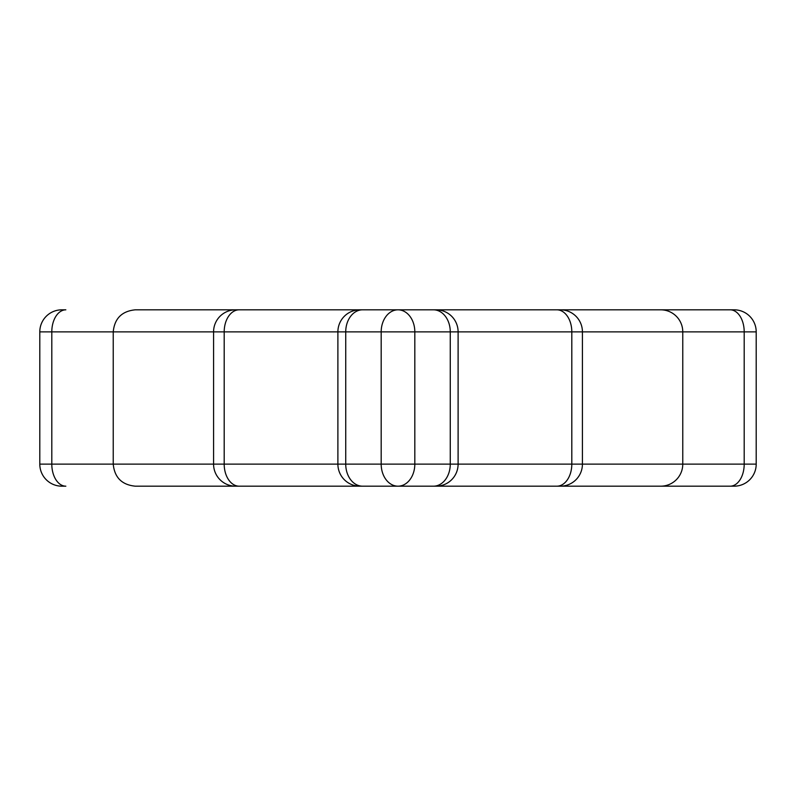 <?xml version="1.0" encoding="UTF-8"?>
<svg xmlns="http://www.w3.org/2000/svg" width="796" height="796" viewBox="0 0 796 796"><rect width="100%" height="100%" fill="white"/><g stroke="black" fill="none" stroke-linecap="round" stroke-linejoin="round"><path stroke-width="1.19" d="M551.956 309.823L660.73 309.823A22.039 22.039 0 0 1 682.769 331.872L39.8 331.872L39.8 464.128A22.039 22.039 0 0 0 61.839 486.177L65.839 486.177A22.039 14.049 90 0 1 51.8 464.128L51.8 331.872A22.039 14.049 90 0 1 65.839 309.823L61.839 309.823A22.039 22.039 0 0 0 39.8 331.872A22.039 22.039 0 0 1 61.839 309.823M435.034 309.823L560.384 309.823A22.039 22.039 0 0 1 582.423 331.872L582.423 464.128A22.039 22.039 0 0 1 560.384 486.177L359.941 486.177A22.039 22.039 0 0 1 337.892 464.128L337.892 331.872A22.039 22.039 0 0 1 359.941 309.823L436.029 309.823M436.059 309.823A22.039 22.039 0 0 1 458.108 331.872L458.108 464.128A22.039 22.039 0 0 1 436.059 486.177M61.839 486.177A22.039 22.039 0 0 1 39.8 464.128L213.577 464.128L213.577 331.872A22.039 22.039 0 0 1 235.616 309.823L359.971 309.823M360.966 486.177L235.616 486.177A22.039 22.039 0 0 1 213.577 464.128L682.769 464.128A22.039 22.039 0 0 1 660.73 486.177L551.956 486.177M244.044 486.177L135.27 486.177C121.888 484.863 114.534 477.52 113.231 464.128L113.231 331.872C114.534 318.48 121.888 311.137 135.27 309.823L244.044 309.823M756.2 464.128A22.039 22.039 0 0 1 734.161 486.177L730.161 486.177A22.039 14.049 90 0 0 744.2 464.128L756.2 464.128L756.2 331.872L682.769 331.872L682.769 464.128L744.2 464.128L744.2 331.872A22.039 14.049 90 0 0 730.161 309.823L734.161 309.823A22.039 22.039 0 0 1 756.2 331.872M730.161 486.177L577.856 486.177M530.892 486.177L559.031 486.177M236.969 486.177L265.108 486.177M265.108 309.823L236.969 309.823M559.031 309.823L530.892 309.823M577.856 309.823L730.161 309.823M381.185 464.128A22.039 16.816 90 0 0 398 486.177A22.039 16.816 90 0 0 414.815 464.128L414.815 331.872A22.039 16.816 90 0 0 398 309.823A22.039 16.816 90 0 0 381.185 331.872L381.185 464.128M362.548 309.823A22.039 16.816 90 0 0 345.733 331.872L345.733 464.128A22.039 16.816 90 0 0 362.548 486.177M239.158 309.823A22.039 14.955 90 0 0 224.193 331.872L224.193 464.128A22.039 14.955 90 0 0 239.158 486.177M556.842 486.177A22.039 14.955 90 0 0 571.807 464.128L571.807 331.872A22.039 14.955 90 0 0 556.842 309.823M433.452 486.177A22.039 16.816 90 0 0 450.267 464.128L450.267 331.872A22.039 16.816 90 0 0 433.452 309.823"/></g></svg>
